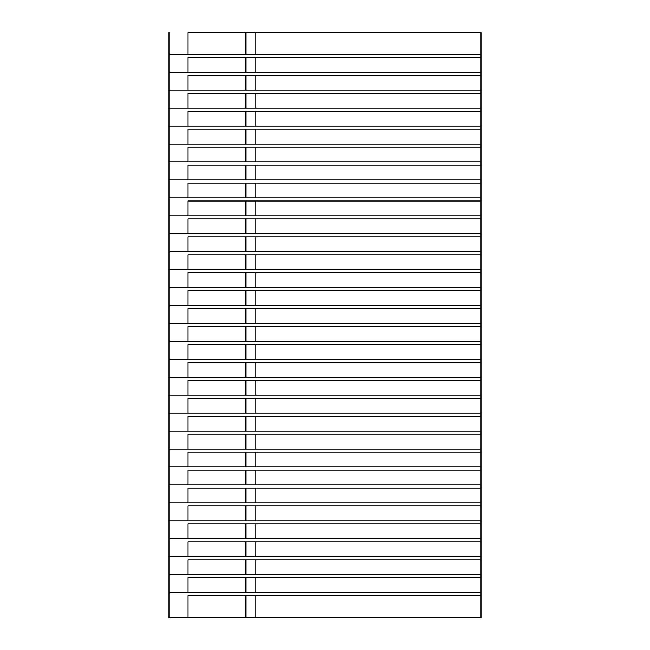 <?xml version="1.0" encoding="UTF-8"?>
<svg xmlns="http://www.w3.org/2000/svg" width="650" height="650" viewBox="0 0 650 650"><rect width="100%" height="100%" fill="white"/><g stroke="black" fill="none" stroke-linecap="round" stroke-linejoin="round"><path stroke-width="0.97" d="M255.84 577.72L481 577.72L481 574.6L255.84 574.6L481 574.6L481 559.78L255.84 559.78L481 559.78L481 556.66L255.84 556.66L481 556.66L481 541.84L255.84 541.84L481 541.84L481 538.72L255.84 538.72L481 538.72L481 523.9L255.84 523.9L481 523.9L481 520.78L255.84 520.78L481 520.78L481 505.96L255.84 505.96L481 505.96L481 502.84L255.84 502.84L481 502.84L481 488.02L255.84 488.02L481 488.02L481 484.9L255.84 484.9L481 484.9L481 470.08L255.84 470.08L481 470.08L481 452.14L255.84 452.14L481 452.14L481 449.02L255.84 449.02L481 449.02L481 434.2L255.84 434.2L481 434.2L481 431.08L255.84 431.08L481 431.08L481 416.26L255.84 416.26L481 416.26L481 413.14L255.84 413.14L481 413.14L481 398.32L255.84 398.32L481 398.32L481 395.2L255.84 395.2L481 395.2L481 380.38L255.84 380.38L481 380.38L481 377.26L255.84 377.26L481 377.26L481 362.44L255.84 362.44L481 362.44L481 359.32L255.84 359.32L481 359.32L481 344.5L255.84 344.5L481 344.5L481 341.38L255.84 341.38L481 341.38L481 326.56L255.84 326.56L481 326.56L481 323.44L255.84 323.44L481 323.44L481 308.62L255.84 308.62L481 308.62L481 305.5L255.84 305.5L481 305.5L481 290.68L255.84 290.68L481 290.68L481 287.56L255.84 287.56L481 287.56L481 272.74L255.84 272.74L481 272.74L481 269.62L255.84 269.62L481 269.62L481 254.8L255.84 254.8L481 254.8L481 251.68L255.84 251.68L481 251.68L481 236.86L255.84 236.86L481 236.86L481 233.74L255.84 233.74L481 233.74L481 218.92L255.84 218.92L481 218.92L481 215.8L255.84 215.8L481 215.8L481 200.98L255.84 200.98L481 200.98L481 197.86L255.84 197.86L481 197.86L481 183.04L255.84 183.04L481 183.04L481 179.92L255.84 179.92L481 179.92L481 165.1L255.84 165.1L481 165.1L481 161.98L255.84 161.98L481 161.98L481 147.16L255.84 147.16L481 147.16L481 144.04L255.84 144.04L481 144.04L481 129.22L255.84 129.22L481 129.22L481 126.1L255.84 126.1L481 126.1L481 111.28L255.84 111.28L481 111.28L481 108.16L255.84 108.16L481 108.16L481 93.34L255.84 93.34L481 93.34L481 90.22L255.84 90.22L481 90.22L481 75.4L255.84 75.4L481 75.4L481 72.28L255.84 72.28L481 72.28L481 57.46L255.84 57.46L481 57.46L481 54.34L255.84 54.34L481 54.34L481 32.5L255.84 32.5L481 32.5L481 617.5L255.84 617.5L481 617.5L481 595.66L255.84 595.66L481 595.66L481 592.54L255.84 592.54L255.84 577.72L481 577.72L481 592.54L255.84 592.54M169 72.28L169 32.5L169 75.4L169 72.28L188.077 72.28L188.077 57.46L188.077 72.28L245.261 72.28L245.261 57.46L245.261 72.28L169 72.28M169 617.5L169 75.4L169 466.96L188.077 466.96L188.077 452.14L188.077 466.96L245.261 466.96L245.261 452.14L245.261 466.96L169 466.96L169 617.5L188.077 617.5L169 617.5M188.077 57.46L246.09 57.46L246.09 72.28L245.261 72.28L246.09 72.28L246.09 57.46L188.077 57.46M188.077 32.5L188.077 54.34L169 54.34L188.077 54.34L188.077 32.5L245.261 32.5L245.261 54.34L245.261 32.5L246.09 32.5L246.09 54.34L188.077 54.34L246.09 54.34L246.09 32.5L188.077 32.5M246.09 72.28L255.816 72.28L246.09 72.28M246.09 57.46L255.816 57.46L246.09 57.46M246.09 54.34L255.816 54.34L246.09 54.34M246.09 32.5L255.816 32.5L246.09 32.5M188.077 75.4L188.077 90.22L169 90.22L188.077 90.22L188.077 75.4L245.261 75.4L245.261 90.22L245.261 75.4L246.09 75.4L246.09 90.22L188.077 90.22L246.09 90.22L246.09 75.4L188.077 75.4M246.09 90.22L255.816 90.22L246.09 90.22M246.09 75.4L255.816 75.4L246.09 75.4M188.077 93.34L188.077 108.16L169 108.16L188.077 108.16L188.077 93.34L245.261 93.34L245.261 108.16L245.261 93.34L246.09 93.34L246.09 108.16L188.077 108.16L246.09 108.16L246.09 93.34L188.077 93.34M246.09 108.16L255.816 108.16L246.09 108.16M246.09 93.34L255.816 93.34L246.09 93.34M188.077 111.28L188.077 126.1L169 126.1L188.077 126.1L188.077 111.28L245.261 111.28L245.261 126.1L245.261 111.28L246.09 111.28L246.09 126.1L188.077 126.1L246.09 126.1L246.09 111.28L188.077 111.28M246.09 126.1L255.816 126.1L246.09 126.1M246.09 111.28L255.816 111.28L246.09 111.28M188.077 129.22L188.077 144.04L169 144.04L188.077 144.04L188.077 129.22L245.261 129.22L245.261 144.04L245.261 129.22L246.09 129.22L246.09 144.04L188.077 144.04L246.09 144.04L246.09 129.22L188.077 129.22M246.09 144.04L255.816 144.04L246.09 144.04M246.09 129.22L255.816 129.22L246.09 129.22M188.077 147.16L188.077 161.98L169 161.98L188.077 161.98L188.077 147.16L245.261 147.16L245.261 161.98L245.261 147.16L246.09 147.16L246.09 161.98L188.077 161.98L246.09 161.98L246.09 147.16L188.077 147.16M246.09 161.98L255.816 161.98L246.09 161.98M246.09 147.16L255.816 147.16L246.09 147.16M188.077 165.1L188.077 179.92L169 179.92L188.077 179.92L188.077 165.1L245.261 165.1L245.261 179.92L245.261 165.1L246.09 165.1L246.09 179.92L188.077 179.92L246.09 179.92L246.09 165.1L188.077 165.1M246.09 179.92L255.816 179.92L246.09 179.92M246.09 165.1L255.816 165.1L246.09 165.1M188.077 183.04L188.077 197.86L169 197.86L188.077 197.86L188.077 183.04L245.261 183.04L245.261 197.86L245.261 183.04L246.09 183.04L246.09 197.86L188.077 197.86L246.09 197.86L246.09 183.04L188.077 183.04M246.09 197.86L255.816 197.86L246.09 197.86M246.09 183.04L255.816 183.04L246.09 183.04M188.077 200.98L188.077 215.8L169 215.8L188.077 215.8L188.077 200.98L245.261 200.98L245.261 215.8L245.261 200.98L246.09 200.98L246.09 215.8L188.077 215.8L246.09 215.8L246.09 200.98L188.077 200.98M246.09 215.8L255.816 215.8L246.09 215.8M246.09 200.98L255.816 200.98L246.09 200.98M188.077 218.92L188.077 233.74L169 233.74L188.077 233.74L188.077 218.92L245.261 218.92L245.261 233.74L245.261 218.92L246.09 218.92L246.09 233.74L188.077 233.74L246.09 233.74L246.09 218.92L188.077 218.92M246.09 233.74L255.816 233.74L246.09 233.74M246.09 218.92L255.816 218.92L246.09 218.92M188.077 236.86L188.077 251.68L169 251.68L188.077 251.68L188.077 236.86L245.261 236.86L245.261 251.68L245.261 236.86L246.09 236.86L246.09 251.68L188.077 251.68L246.09 251.68L246.09 236.86L188.077 236.86M246.09 251.68L255.816 251.68L246.09 251.68M246.09 236.86L255.816 236.86L246.09 236.86M188.077 254.8L188.077 269.62L169 269.62L188.077 269.62L188.077 254.8L245.261 254.8L245.261 269.62L245.261 254.8L246.09 254.8L246.09 269.62L188.077 269.62L246.09 269.62L246.09 254.8L188.077 254.8M246.09 269.62L255.816 269.62L246.09 269.62M246.09 254.8L255.816 254.8L246.09 254.8M188.077 272.74L188.077 287.56L169 287.56L188.077 287.56L188.077 272.74L245.261 272.74L245.261 287.56L245.261 272.74L246.09 272.74L246.09 287.56L188.077 287.56L246.09 287.56L246.09 272.74L188.077 272.74M246.09 287.56L255.816 287.56L246.09 287.56M246.09 272.74L255.816 272.74L246.09 272.74M188.077 290.68L188.077 305.5L169 305.5L188.077 305.5L188.077 290.68L245.261 290.68L245.261 305.5L245.261 290.68L246.09 290.68L246.09 305.5L188.077 305.5L246.09 305.5L246.09 290.68L188.077 290.68M246.09 305.5L255.816 305.5L246.09 305.5M246.09 290.68L255.816 290.68L246.09 290.68M188.077 308.62L188.077 323.44L169 323.44L188.077 323.44L188.077 308.62L245.261 308.62L245.261 323.44L245.261 308.62L246.09 308.62L246.09 323.44L188.077 323.44L246.09 323.44L246.09 308.62L188.077 308.62M246.09 323.44L255.816 323.44L246.09 323.44M246.09 308.62L255.816 308.62L246.09 308.62M188.077 326.56L188.077 341.38L169 341.38L188.077 341.38L188.077 326.56L245.261 326.56L245.261 341.38L245.261 326.56L246.09 326.56L246.09 341.38L188.077 341.38L246.09 341.38L246.09 326.56L188.077 326.56M246.09 341.38L255.816 341.38L246.09 341.38M246.09 326.56L255.816 326.56L246.09 326.56M188.077 344.5L188.077 359.32L169 359.32L188.077 359.32L188.077 344.5L245.261 344.5L245.261 359.32L245.261 344.5L246.09 344.5L246.09 359.32L188.077 359.32L246.09 359.32L246.09 344.5L188.077 344.5M246.09 359.32L255.816 359.32L246.09 359.32M246.09 344.5L255.816 344.5L246.09 344.5M188.077 362.44L188.077 377.26L169 377.26L188.077 377.26L188.077 362.44L245.261 362.44L245.261 377.26L245.261 362.44L246.09 362.44L246.09 377.26L188.077 377.26L246.09 377.26L246.09 362.44L188.077 362.44M246.09 377.26L255.816 377.26L246.09 377.26M246.09 362.44L255.816 362.44L246.09 362.44M188.077 380.38L188.077 395.2L169 395.2L188.077 395.2L188.077 380.38L245.261 380.38L245.261 395.2L245.261 380.38L246.09 380.38L246.09 395.2L188.077 395.2L246.09 395.2L246.09 380.38L188.077 380.38M246.09 395.2L255.816 395.2L246.09 395.2M246.09 380.38L255.816 380.38L246.09 380.38M188.077 398.32L188.077 413.14L169 413.14L188.077 413.14L188.077 398.32L245.261 398.32L245.261 413.14L245.261 398.32L246.09 398.32L246.09 413.14L188.077 413.14L246.09 413.14L246.09 398.32L188.077 398.32M246.09 413.14L255.816 413.14L246.09 413.14M246.09 398.32L255.816 398.32L246.09 398.32M188.077 416.26L188.077 431.08L169 431.08L188.077 431.08L188.077 416.26L245.261 416.26L245.261 431.08L245.261 416.26L246.09 416.26L246.09 431.08L188.077 431.08L246.09 431.08L246.09 416.26L188.077 416.26M246.09 431.08L255.816 431.08L246.09 431.08M246.09 416.26L255.816 416.26L246.09 416.26M188.077 434.2L188.077 449.02L169 449.02L188.077 449.02L188.077 434.2L245.261 434.2L245.261 449.02L245.261 434.2L246.09 434.2L246.09 449.02L188.077 449.02L246.09 449.02L246.09 434.2L188.077 434.2M246.09 449.02L255.816 449.02L246.09 449.02M246.09 434.2L255.816 434.2L246.09 434.2M188.077 452.14L246.09 452.14L246.09 466.96L245.261 466.96L246.09 466.96L246.09 452.14L188.077 452.14M255.84 466.96L481 466.96L255.84 466.96L255.84 452.14M246.09 466.96L255.816 466.96L246.09 466.96M246.09 452.14L255.816 452.14L246.09 452.14M188.077 470.08L188.077 484.9L169 484.9L188.077 484.9L188.077 470.08L245.261 470.08L245.261 484.9L245.261 470.08L246.09 470.08L246.09 484.9L188.077 484.9L246.09 484.9L246.09 470.08L188.077 470.08M246.09 484.9L255.816 484.9L246.09 484.9M246.09 470.08L255.816 470.08L246.09 470.08M188.077 488.02L188.077 502.84L169 502.84L188.077 502.84L188.077 488.02L245.261 488.02L245.261 502.84L245.261 488.02L246.09 488.02L246.09 502.84L188.077 502.84L246.09 502.84L246.09 488.02L188.077 488.02M246.09 502.84L255.816 502.84L246.09 502.84M246.09 488.02L255.816 488.02L246.09 488.02M188.077 505.96L188.077 520.78L169 520.78L188.077 520.78L188.077 505.96L245.261 505.96L245.261 520.78L245.261 505.96L246.09 505.96L246.09 520.78L188.077 520.78L246.09 520.78L246.09 505.96L188.077 505.96M246.09 520.78L255.816 520.78L246.09 520.78M246.09 505.96L255.816 505.96L246.09 505.96M188.077 523.9L188.077 538.72L169 538.72L188.077 538.72L188.077 523.9L245.261 523.9L245.261 538.72L245.261 523.9L246.09 523.9L246.09 538.72L188.077 538.72L246.09 538.72L246.09 523.9L188.077 523.9M246.09 538.72L255.816 538.72L246.09 538.72M246.09 523.9L255.816 523.9L246.09 523.9M188.077 541.84L188.077 556.66L169 556.66L188.077 556.66L188.077 541.84L245.261 541.84L245.261 556.66L245.261 541.84L246.09 541.84L246.09 556.66L188.077 556.66L246.09 556.66L246.09 541.84L188.077 541.84M246.09 556.66L255.816 556.66L246.09 556.66M246.09 541.84L255.816 541.84L246.09 541.84M188.077 559.78L188.077 574.6L169 574.6L188.077 574.6L188.077 559.78L245.261 559.78L245.261 574.6L245.261 559.78L246.09 559.78L246.09 574.6L188.077 574.6L246.09 574.6L246.09 559.78L188.077 559.78M246.09 574.6L255.816 574.6L246.09 574.6M246.09 559.78L255.816 559.78L246.09 559.78M188.077 577.72L188.077 592.54L169 592.54L188.077 592.54L188.077 577.72L245.261 577.72L245.261 592.54L245.261 577.72L246.09 577.72L246.09 592.54L188.077 592.54L246.09 592.54L246.09 577.72L188.077 577.72M246.09 592.54L255.816 592.54L246.09 592.54M246.09 577.72L255.816 577.72L246.09 577.72M188.077 595.66L188.077 617.5L188.077 595.66L245.261 595.66L245.261 617.5L245.261 595.66L246.09 595.66L246.09 617.5L245.261 617.5L246.09 617.5L246.09 595.66L188.077 595.66M188.077 617.5L245.261 617.5L188.077 617.5M246.09 617.5L255.816 617.5L246.09 617.5M246.09 595.66L255.816 595.66L246.09 595.66M255.84 72.28L255.84 57.46M255.84 54.34L255.84 32.5M255.84 90.22L255.84 75.4M255.84 108.16L255.84 93.34M255.84 126.1L255.84 111.28M255.84 144.04L255.84 129.22M255.84 161.98L255.84 147.16M255.84 179.92L255.84 165.1M255.84 197.86L255.84 183.04M255.84 215.8L255.84 200.98M255.84 233.74L255.84 218.92M255.84 251.68L255.84 236.86M255.84 269.62L255.84 254.8M255.84 287.56L255.84 272.74M255.84 305.5L255.84 290.68M255.84 323.44L255.84 308.62M255.84 341.38L255.84 326.56M255.84 359.32L255.84 344.5M255.84 377.26L255.84 362.44M255.84 395.2L255.84 380.38M255.84 413.14L255.84 398.32M255.84 431.08L255.84 416.26M255.84 449.02L255.84 434.2M255.84 484.9L255.84 470.08M255.84 502.84L255.84 488.02M255.84 520.78L255.84 505.96M255.84 538.72L255.84 523.9M255.84 556.66L255.84 541.84M255.84 574.6L255.84 559.78M255.84 617.5L255.84 595.66"/></g></svg>
